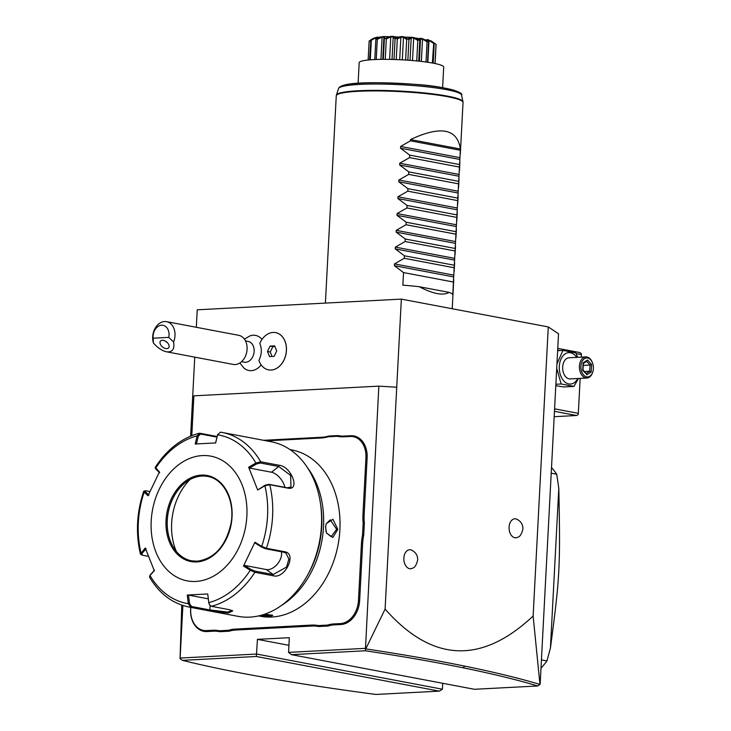 <?xml version="1.0" encoding="UTF-8"?>
<svg xmlns="http://www.w3.org/2000/svg" width="731" height="731" viewBox="0 0 731 731"><rect width="100%" height="100%" fill="white"/><g stroke="black" fill="none" stroke-linecap="round" stroke-linejoin="round"><path stroke-width="1.1" d="M196.319 327.287L197.242 309.807L401.346 299.116L548.277 326.931L558.521 333.765L540.163 684.088L537.797 685.97C517.155 679.803 492.246 673.744 463.07 667.796C434.095 661.893 401.529 656.219 365.372 650.773L291.431 654.647L474.41 689.287L537.797 685.97M539.99 684.636L533.127 616.032L548.277 326.931M533.127 616.032C481.309 664.616 431.957 662.304 385.1 609.087L401.346 299.116M517.685 537.276A9.521 6.25 -93 0 1 509.087 527.133A9.521 6.25 -93 0 1 516.735 519.147C520.965 521.313 523.021 524.584 522.903 528.97C521.742 533.968 520.006 536.737 517.685 537.276M412.467 568.197A9.521 6.25 -93 0 1 403.868 558.055A9.521 6.25 -93 0 1 411.516 550.077C415.747 552.234 417.803 555.514 417.684 559.891C416.524 564.889 414.788 567.667 412.467 568.197M191.787 435.649L193.87 395.836L378.841 386.142L365.372 650.773M385.1 609.087L365.765 648.9C402.434 654.419 435.438 660.157 464.77 666.133C494.083 672.118 519.111 678.194 539.843 684.39M378.841 386.142L396.723 387.22M442.73 683.293L442.419 689.214L256.672 654.044L180.128 658.046L182.887 605.487M181.763 605.113L180.054 658.622L182.403 660.358C206.964 666.407 235.464 672.301 267.902 678.021C300.605 683.787 336.616 689.26 375.935 694.45L439.331 691.133L256.353 656.484L257.44 639.36L288.928 645.318M365.098 648.36L288.562 652.372L289.33 637.688L257.44 639.36M333.985 623.918L334.496 624.859A43.586 32.484 -79.3 0 0 328.009 626.038L327.433 625.096A44.427 33.114 100.7 0 1 333.985 623.918L340.399 623.58A22.423 16.712 -79.3 0 0 358.464 600.462L359.652 600.535L362.622 543.846A43.586 32.484 -79.3 0 1 363.709 535.339L364.358 523.003L363.161 523.021A44.427 33.114 100.7 0 1 362.969 514.496L365.939 457.816A22.423 16.712 -79.3 0 0 350.204 436.462L343.789 436.8A44.427 33.114 100.7 0 1 337.329 436.297L328.082 436.782A44.427 33.114 100.7 0 1 321.53 437.96L266.486 440.848M359.652 600.535A23.273 17.343 100.7 0 1 340.902 624.521L334.496 624.859M235.629 630.04A43.586 32.484 -79.3 0 0 229.141 631.218L228.575 630.277A44.427 33.114 100.7 0 1 235.117 629.099L235.629 630.04L312.238 626.028A43.586 32.484 -79.3 0 1 318.634 626.531L328.009 626.038M190.809 607.397L190.709 609.243A22.423 16.712 -79.3 0 0 206.453 630.597L206.964 631.538L213.37 631.209A43.586 32.484 -79.3 0 1 219.766 631.703L229.141 631.218M206.964 631.538A23.273 17.343 100.7 0 1 190.627 609.389L190.736 607.388L188.315 603.715L189.521 603.568L188.525 595.107L208.216 598.835M321.53 437.96L322.133 437.229L263.58 440.3M322.133 437.229A43.586 32.484 -79.3 0 0 328.612 436.051L328.082 436.782M350.204 436.462L350.798 435.731L344.392 436.069A43.586 32.484 -79.3 0 1 337.996 435.566L328.612 436.051M350.798 435.731A23.273 17.343 100.7 0 1 367.126 457.889L364.157 514.569A43.586 32.484 -79.3 0 0 364.358 523.003M190.617 436.133L192.619 397.911L193.87 395.836M180.054 658.622L180.128 658.046M192.619 397.911L194.757 357.139M262 339.412A17.864 13.313 -79.3 0 0 249.856 335.94L244.392 339.111M239.869 362.969L243.807 367.921A17.864 13.313 -79.3 0 0 261.168 364.879M442.419 689.214L439.331 691.133M256.353 656.484L182.403 660.358M288.562 652.372L291.431 654.647M581.273 357.139L581.364 353.722L579.93 352.58L557.762 348.385M554.463 411.315L576.631 415.51L554.18 416.688M576.631 415.51L578.175 414.55L578.331 413.335L554.591 408.839M580.167 378.384L578.331 413.335M581.41 354.599L576.092 353.585M560.101 350.56L557.671 350.103M578.459 378.475L573.972 386.397L563.537 386.946L555.807 385.676M556.94 363.937L562.934 350.414L575.736 352.835L577.709 357.331M577.801 378.512A15.735 10.325 -93 0 1 565.885 382.742A15.735 10.325 -93 0 1 559.306 366.395A15.735 10.325 -93 0 1 565.885 353.438A15.735 10.325 -93 0 1 576.695 357.377M586.911 378.028A10.581 6.944 87 0 1 579.427 366.158A10.581 6.944 -93 0 1 585.805 356.902L569.056 357.779A10.581 6.944 87 0 0 562.678 367.035A10.581 6.944 87 0 0 570.162 378.905L586.911 378.028A10.581 6.944 87 0 0 592.658 372.371L592.823 371.841A9.521 6.25 87 0 0 593.389 368.607A9.521 6.25 -93 0 0 592.329 362.439A9.521 6.25 -93 0 0 585.549 358.126A9.521 6.25 -93 0 0 580.917 366.24A9.521 6.25 87 0 0 585.558 376.502A9.521 6.25 87 0 0 592.823 371.841M573.972 386.397L561.17 383.976L556.711 368.305M561.17 383.976L555.88 384.25M562.934 350.414L557.634 350.688M585.805 356.902A10.581 6.944 -93 0 1 592.11 361.927L592.329 362.439M586.765 374.866L591.215 371.951L591.607 364.513L587.541 359.981L583.091 362.896L582.698 370.343L586.015 373.669M587.541 359.981L586.664 361.269M591.607 364.513L590.045 365.043L586.719 361.324M591.215 371.951L589.725 371.238L590.045 365.043L583.228 365.399M584.361 371.522L589.725 371.238L586.189 373.559M541.433 659.883L546.952 660.934A135.409 100.905 100.7 0 1 540.995 668.271M551.22 473.195L556.739 474.245L558.804 488.253L550.434 647.977L546.952 660.934M551.512 467.493A135.409 100.905 100.7 0 1 556.739 474.245M558.804 488.253C560.43 566.973 559.928 576.668 550.434 647.977M268.597 369.868A18.96 14.127 -79.3 0 0 268.624 369.877A18.96 14.127 -79.3 0 0 286.031 353.877A18.96 14.127 -79.3 0 0 275.678 332.623A18.96 14.127 -79.3 0 0 275.651 332.614A18.96 14.127 -79.3 0 0 259.788 343.424A15.671 11.678 -79.3 0 1 261.259 351.803A15.671 11.678 -79.3 0 1 258.902 360.383A18.96 14.127 -79.3 0 0 268.569 369.868A18.96 14.127 -79.3 0 0 285.976 353.868A18.96 14.127 -79.3 0 0 275.624 332.614L275.678 332.623M241.541 361.69L244.2 362.192A10.581 7.886 -79.3 0 0 254.141 351.383A10.581 7.886 100.7 0 0 248.138 341.404L245.479 340.902M276.702 350.999L274.673 345.873L270.068 346.11L267.491 351.483L269.52 356.6L274.125 356.362L276.702 350.999M274.929 346.531L272.837 346.64L270.26 352.004L272.033 356.472M270.068 346.11L272.837 346.64M267.491 351.483L270.26 352.004M153.144 338.197L153.428 343.04C157.814 347.919 162.163 350.834 166.467 351.785L233.162 364.413A14.812 11.038 -79.3 0 0 247.087 349.281A14.812 11.038 100.7 0 0 238.671 335.31L166.595 321.658A14.812 11.038 100.7 0 1 175.001 335.63A14.812 11.038 100.7 0 1 173.594 341.98L168.77 337.375A10.581 7.886 -79.3 0 0 161.615 325.204A10.581 7.886 -79.3 0 0 153.144 338.197L168.77 337.375M153.428 343.04A14.812 11.038 100.7 0 1 152.678 336.799A14.812 11.038 100.7 0 1 166.595 321.658M166.467 351.785C172.397 352.452 174.773 349.18 173.594 341.98M166.823 348.632A5.291 3.235 -140.8 0 0 168.669 347.801A5.291 3.235 -140.8 0 0 167.719 343.04A5.291 3.235 -140.8 0 0 162.309 340.29A5.291 3.235 -140.8 0 0 160.464 341.121A5.291 3.235 -140.8 0 0 161.414 345.882A5.291 3.235 -140.8 0 0 166.823 348.632M165.343 341.103L167.527 342.83M363.709 535.339L362.521 535.183L363.161 523.021M358.464 600.462L361.434 543.782A44.427 33.114 100.7 0 1 362.521 535.183M318.634 626.531L318.186 625.581L327.433 625.096M235.117 629.099L311.726 625.078A44.427 33.114 100.7 0 1 318.186 625.581M219.766 631.703L219.318 630.762L228.575 630.277M206.453 630.597L212.858 630.259A44.427 33.114 100.7 0 1 219.318 630.762M337.996 435.566L337.329 436.297M258.582 615.922L260.364 616.26A84.632 63.067 -79.3 0 0 271.713 617.019A84.632 63.067 -79.3 0 0 339.239 537.322A84.632 63.067 -79.3 0 0 291.852 449.958L290.07 449.62M264.869 614.141L272.754 615.356L269.629 616.626L259.176 615.785M281.435 605.46A84.632 63.067 -79.3 0 0 307.513 467.721M337.813 529.372L332.852 537.44L326.455 533.054L325.615 527.069L326.172 523.716L332.961 519.302L337.813 529.372L336.616 529.308L331.134 536.728L326.373 532.817M307.239 575.699A83.361 62.117 -79.3 0 0 320.662 504.847M148.411 556.346L142.381 555.204L140.416 554.061L145.277 547.948L154.287 570.737L150.001 575.498A85.728 63.88 100.7 0 0 188.315 603.715L187.282 595.034L207.75 593.965L208.774 602.646L209.523 604.82L211.36 606.282L229.726 609.755L232.732 610.897L228.236 613.026L209.121 610.833L190.754 607.36A88.862 66.219 100.7 0 1 189.091 607.077L237.95 616.324A88.862 66.219 -79.3 0 0 249.865 617.119A88.862 66.219 -79.3 0 0 320.772 533.438A88.862 66.219 -79.3 0 0 271.018 441.707L222.151 432.45A88.862 66.219 100.7 0 1 260.675 461.764L279.041 465.245C290.901 465.967 300.642 490.538 288.115 488.18L269.748 484.699L264.896 485.786L264.988 485.265L257.678 490.008L248.659 467.228L255.887 463.015L260.675 461.764L260.428 463.025L278.794 466.506L290.6 475.378L291.002 487.02L287.219 487.805L268.853 484.324L264.988 485.265M207.75 593.965L208.774 602.646A85.728 63.88 100.7 0 0 250.258 570.244L243.478 566.059L254.936 542.21L261.716 546.395L266.413 548.277L284.779 551.759C297.298 553.559 285.026 579.308 273.248 575.772L254.881 572.3L250.258 570.244L251.035 569.476L244.428 565.392L266.367 569.55A12.692 7.968 -53.6 0 0 277.287 564.195A12.692 7.968 -53.6 0 0 281.426 551.768M220.488 432.167L222.151 432.45A88.862 66.219 100.7 0 0 220.488 432.167L217.573 434.799L215.572 443.068M217.71 434.333L215.663 442.922L195.195 444L197.105 435.868L199.883 433.245L217.107 436.508M217.637 434.506L217.427 435.146M217.573 434.799A85.728 63.88 100.7 0 1 255.887 463.015L256.563 463.966L260.428 463.025M257.678 490.008L264.896 485.786A85.728 63.88 100.7 0 1 261.716 546.395L261.744 547.172L265.481 548.753L283.847 552.234L286.077 553.203L288.855 559.105L286.57 567.055L273.138 574.529L254.772 571.057L251.035 569.476M208.655 602.563L209.523 604.82M232.111 610.476L227.734 612.085L209.898 609.965L191.531 606.492L189.521 603.568M142.381 555.204L141.969 553.449L146.145 548.798M156.471 468.47L155.922 469.238L155.621 468.269A85.728 63.88 100.7 0 1 197.105 435.868L198.293 436.151L200.568 434.04L199.088 433.273C181.626 438.043 166.997 449.401 155.21 467.347L159.468 471.897L148.009 495.755L144.171 492.118A85.728 63.88 100.7 0 0 140.992 552.727L141.969 553.449M148.96 495.088L145.213 491.543L144.171 492.118L143.669 491.36L144.966 490.766M145.761 490.775L145.213 491.543L145.761 490.775L149.892 491.561M200.568 434.04L216.961 437.138M195.734 581.447A63.469 47.296 -79.3 0 0 246.868 516.013A63.469 47.296 -79.3 0 0 202.332 455.587A63.469 47.296 -79.3 0 0 151.198 521.02A63.469 47.296 -79.3 0 0 195.734 581.447M248.659 467.228L249.527 468.078L256.563 463.966M249.527 468.078L271.466 472.226A12.692 6.451 -128 0 1 284.843 487.358M254.936 542.21L255.137 543.087L261.744 547.172M243.478 566.059L244.428 565.392M187.282 595.034L188.525 595.107M154.57 570.098L150.394 574.749L149.553 577.17C159.312 593.654 172.489 603.623 189.091 607.077M150.394 574.749L149.627 576.046M155.922 469.238L159.669 472.783M196.438 444.073L198.293 436.151M207.613 476.429A42.946 32.009 -79.3 0 0 201.884 476.055A42.946 32.009 -79.3 0 0 185.464 482.551A42.946 32.009 -79.3 0 0 167.28 520.335A42.946 32.009 -79.3 0 0 173.256 547.035A42.946 32.009 -79.3 0 0 191.632 560.832A42.946 32.009 -79.3 0 0 197.187 561.216M189.95 479.591A54.377 40.525 -79.3 0 0 171.639 523.241A54.377 40.525 -79.3 0 0 176.345 551.43M271.996 614.935L269.118 615.685L261.579 615.164M326.099 523.963L330.248 519.823L336.616 529.308M325.935 531.236L325.679 526.183M442.62 87.693L443.699 67.078A42.316 5.053 3 0 0 433.337 63.195A42.316 5.053 -177 0 0 386.772 59.357A42.316 5.053 -177 0 0 359.186 62.647L358.108 83.261M376.675 38.606L376.465 38.825A33.516 4.002 3 0 1 376.73 38.798L383.528 36.632L385.191 38.359A33.516 4.002 3 0 1 385.548 38.35C391.103 35.655 394.594 35.673 396.01 38.414A33.516 4.002 3 0 1 396.43 38.423C400.433 35.837 404.17 36.02 407.633 38.981A33.516 4.002 3 0 1 408.053 39.008C410.045 36.44 413.582 36.769 418.644 39.995A33.516 4.002 3 0 1 419.018 40.031C418.781 37.382 421.686 37.811 427.726 41.329A33.516 4.002 3 0 1 428 41.384C425.597 38.551 427.516 39.035 433.775 42.827A33.516 4.002 3 0 1 433.931 42.882L431.217 40.927L412.046 37.345L383.665 36.55L374.336 37.948L370.891 39.757A33.516 4.002 3 0 1 371.028 39.721C377.625 36.559 379.435 36.267 376.465 38.825L375.871 39.437L374.811 59.558L375.871 39.428L377.196 37.61L375.935 37.82L374.793 59.558M376.465 38.825L375.871 39.437M385.191 38.359L384.378 38.935L384.077 37.034L382.112 37.135L377.297 39.3L376.73 38.798M377.297 39.3L376.237 59.503M375.935 37.82L371.321 40.187L370.288 59.832M370.891 39.757L369.557 59.896M371.321 40.187L371.028 39.721M370.571 40.662L369.118 41.439L368.141 60.033L369.118 41.292M369.146 40.991L370.763 40.05M436.069 44.317L433.931 42.882L436.069 44.317A33.516 4.002 3 0 1 436.069 44.363L435.073 63.533L436.06 44.801M436.005 44.755L435.018 63.524M436.041 45.03L436.069 44.363M434.214 43.558L433.181 63.168M433.775 42.827L432.359 63.012M433.401 43.266L428.996 40.452L427.854 62.281M428.996 40.452L427.653 40.114L428.567 42.051L427.507 62.226M427.525 62.226L428.585 42.005L428 41.384M427.726 41.329L427.078 41.768L426.018 62.016M427.078 41.768L422.527 39.145L421.358 61.431M422.527 39.145L420.499 38.844L419.43 61.212M420.499 38.844L419.786 40.689L418.717 61.139M418.644 39.995L417.803 40.452L416.725 60.938M419.786 40.689L419.018 40.031M417.803 40.452L413.673 38.039L412.494 60.554M413.673 38.039L411.206 37.802L410.018 60.353M411.206 37.802L408.931 39.629L407.852 60.198M407.633 38.981L406.692 39.474L405.614 60.043M408.931 39.629L408.053 39.008M406.692 39.474L403.485 37.263L402.306 59.851M403.485 37.263L400.88 37.135L399.693 59.723M400.88 37.135L397.308 39.008L396.229 59.577M396.01 38.414L395.078 38.944L394 59.503M397.308 39.008L396.43 38.423M395.078 38.944L393.214 36.915L392.035 59.449M393.214 36.915L390.774 36.897L389.596 59.394M390.774 36.897L386.324 38.889L385.255 59.357M384.378 38.935L383.309 59.357M386.324 38.889L385.548 38.35M382.112 37.135L380.942 59.385M419.265 286.726L449.126 292.373C443.105 295.836 433.154 293.944 419.265 286.726A63.469 7.575 3 0 0 402.863 285.163L403.521 272.581L394.384 265.691L394.475 263.909L404.27 258.299L404.407 255.795L395.261 248.905L395.361 247.124L405.148 241.522L405.285 239.019L396.147 232.12L396.239 230.347L406.034 224.737L406.162 222.233L397.024 215.343L397.116 213.562L406.911 207.96L407.039 205.448L397.902 198.558L397.993 196.776L407.788 191.175L407.925 188.671L398.779 181.781L398.879 180L408.666 174.398L408.803 171.886L399.665 164.996L399.756 163.214L409.552 157.613L409.68 155.109L400.542 148.21L400.634 146.438L410.429 140.827L410.493 139.575L460.402 149.023C457.268 128.592 440.638 125.44 410.493 139.575M449.126 292.373A63.469 7.575 3 0 1 452.772 294.611L460.402 149.023M454.636 262.74L454.179 271.466M455.514 245.954L455.057 254.68M456.391 229.178L455.934 237.904M457.268 212.392L456.811 221.118M458.154 195.606L457.697 204.342M459.031 178.83L458.575 187.556M459.909 162.044L459.452 170.771M460.329 150.275L410.429 140.827M459.58 164.557L409.68 155.109M459.452 167.061L409.552 157.613M458.702 181.334L408.803 171.886M458.575 183.846L408.666 174.398M457.825 198.119L407.925 188.671M457.697 200.623L407.788 191.175M456.948 214.905L407.039 205.448M456.811 217.409L406.911 207.96M456.062 231.681L406.162 222.233M455.934 234.185L406.034 224.737M455.185 248.467L405.285 239.019M455.057 250.971L405.148 241.522M454.307 265.243L404.407 255.795M454.179 267.756L404.27 258.299M453.43 282.029L403.521 272.581M463.07 667.796L464.77 666.133M361.434 543.782L362.622 543.846M340.399 623.58L340.902 624.521M311.726 625.078L312.238 626.028M212.858 630.259L213.37 631.209M343.789 436.8L344.392 436.069M365.939 457.816L367.126 457.889M362.969 514.496L364.157 514.569M254.772 571.057L254.881 572.3A88.862 66.219 100.7 0 1 211.36 606.282M268.853 484.324L269.748 484.699A88.862 66.219 100.7 0 1 266.413 548.277L265.481 548.753M279.041 465.245L278.794 466.506L271.466 472.226M288.115 488.18L287.219 487.805M284.779 551.759L283.847 552.234M273.248 575.772L273.138 574.529L266.367 569.55M228.236 613.026L227.734 612.085M209.121 610.833L209.898 609.965L210.126 605.597M190.754 607.36L191.531 606.492M196.758 561.938A43.796 32.639 -79.3 0 0 232.047 516.79A43.796 32.639 -79.3 0 0 201.308 475.095A43.796 32.639 -79.3 0 0 166.028 520.244A43.796 32.639 -79.3 0 0 196.758 561.938M201.82 476.036A42.946 32.009 -79.3 0 0 167.554 516.488A42.946 32.009 -79.3 0 0 191.595 560.823L197.269 561.198C214.622 558.639 225.879 546.011 231.042 523.305C235.19 501.046 223.86 478.887 207.577 476.42A42.946 32.009 -79.3 0 0 201.82 476.036M269.629 616.626L269.118 615.685M336.26 95.852L336.406 95.076A63.396 7.566 3 0 1 400.067 91.073A63.396 7.566 3 0 1 462.97 101.71L463.034 102.495A63.469 7.575 -177 0 0 426.109 93.65A63.469 7.575 -177 0 0 358.062 91.302A63.469 7.575 -177 0 0 336.26 95.852L325.405 303.091M340.692 87.035A59.577 7.109 3 0 1 400.469 83.407A59.577 7.109 3 0 1 459.543 93.266M461.535 95.048A61.623 7.356 -177 0 0 400.405 84.714A61.623 7.356 -177 0 0 338.526 88.606C341.139 81.36 378.201 81.973 414.349 84.312C446.869 86.212 464.916 93.166 461.535 95.048L462.97 101.71M400.634 146.438L459.973 157.668M400.542 148.21L459.881 159.449M399.756 163.214L459.095 174.453M399.665 164.996L459.004 176.235M398.879 180L458.218 191.23M398.779 181.781L458.118 193.011M397.993 196.776L457.332 208.015M397.902 198.558L457.24 209.797M397.116 213.562L456.455 224.801M397.024 215.343L456.363 226.573M396.239 230.347L455.577 241.577M396.147 232.12L455.486 243.359M395.361 247.124L454.7 258.363M395.261 248.905L454.6 260.135M394.475 263.909L453.814 275.139M394.384 265.691L453.723 276.921M583.329 363.408L582.991 370.032M586.975 361.16L583.21 363.627M582.963 369.968L586.481 373.879M143.669 491.36C136.688 512.532 135.601 533.429 140.416 554.061M155.191 467.648L155.548 468.745M382.742 59.357L383.866 38.03M336.406 95.076L338.526 88.606M452.224 308.747L453.75 279.516M463.034 102.495L460.329 153.994"/></g></svg>

